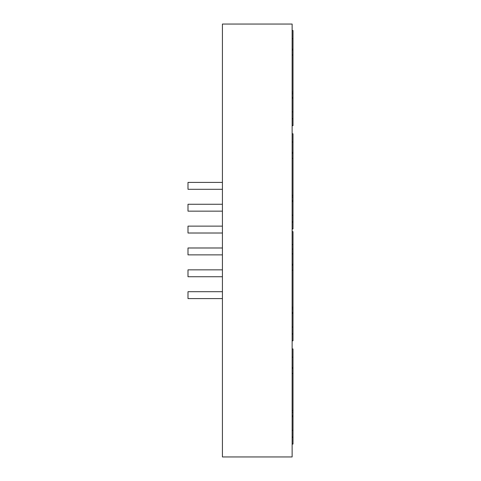 <?xml version="1.0" encoding="UTF-8"?>
<svg xmlns="http://www.w3.org/2000/svg" width="481" height="481" viewBox="0 0 481 481"><rect width="100%" height="100%" fill="white"/><g stroke="black" fill="none" stroke-linecap="round" stroke-linejoin="round"><path stroke-width="0.72" d="M292.135 231.638L293.001 231.638L293.001 265.127L292.135 265.127M292.135 456.95L292.135 24.05L222.426 24.05L222.426 456.95L292.135 456.95M292.135 197.03L293.001 197.03L293.001 228.92L292.135 228.92M292.135 200.703L293.001 200.703M292.135 221.873L293.001 221.873M292.135 270.19L293.001 270.19L293.001 265.127M292.135 222.09L293.001 222.09M292.135 348.941L293.001 348.941L293.001 368.398L292.135 368.398M292.135 340.801L293.001 340.801L293.001 333.976L292.135 333.976M292.135 333.754L293.001 333.976M292.135 308.91L293.001 308.91L293.001 333.754M293.001 308.91L293.001 307.221L292.135 307.221M293.001 270.19L293.001 307.221M292.135 312.584L293.001 312.584M292.135 412.187L293.001 412.187L293.001 410.491L292.135 410.491M292.135 373.466L293.001 373.466L293.001 410.491M293.001 373.466L293.001 368.398M292.135 125.643L293.001 125.643L293.001 118.819L292.135 118.819M292.135 118.597L293.001 118.819M292.135 133.778L293.001 133.778L293.001 153.241L292.135 153.241M292.135 158.309L293.001 158.309L293.001 153.241M293.001 197.03L293.001 195.334L292.135 195.334M293.001 158.309L293.001 195.334M292.135 97.427L293.001 97.427L293.001 118.597M292.135 415.861L293.001 415.861L293.001 444.077L292.135 444.077M292.135 437.031L293.001 437.031M293.001 412.187L293.001 415.861M292.135 437.253L293.001 437.253M292.135 93.753L293.001 93.753L293.001 92.057L292.135 92.057M292.135 55.032L293.001 55.032L293.001 92.057M293.001 93.753L293.001 97.427M292.135 49.116L293.001 49.116L293.001 49.964L292.135 49.964M293.001 49.116L293.001 30.507L292.135 30.507M293.001 55.032L293.001 49.964M222.426 182.407L187.999 182.407L187.999 189.292L222.426 189.292M222.426 204.269L187.999 204.269L187.999 211.153L222.426 211.153M222.426 226.13L187.999 226.13L187.999 233.014L222.426 233.014M222.426 247.986L187.999 247.986L187.999 254.87L222.426 254.87M222.426 269.847L187.999 269.847L187.999 276.731L222.426 276.731M222.426 291.708L187.999 291.708L187.999 298.593L222.426 298.593M292.135 201.557L293.001 201.557M292.135 215.163L293.001 215.163M292.135 264.273L293.001 264.273M292.135 228.8L293.001 228.8M292.135 340.68L293.001 340.68M292.135 327.044L293.001 327.044M292.135 313.438L293.001 313.438M292.135 367.55L293.001 367.55M292.135 125.523L293.001 125.523M292.135 152.387L293.001 152.387M292.135 98.28L293.001 98.28M292.135 111.887L293.001 111.887M292.135 430.321L293.001 430.321M292.135 416.714L293.001 416.714M292.135 443.957L293.001 443.957M292.135 249.104L293.001 249.104M292.135 244.546L293.001 244.546M292.135 253.902L293.001 253.902M292.135 357.179L293.001 357.179M292.135 142.015L293.001 142.015M292.135 38.739L293.001 38.739"/></g></svg>
